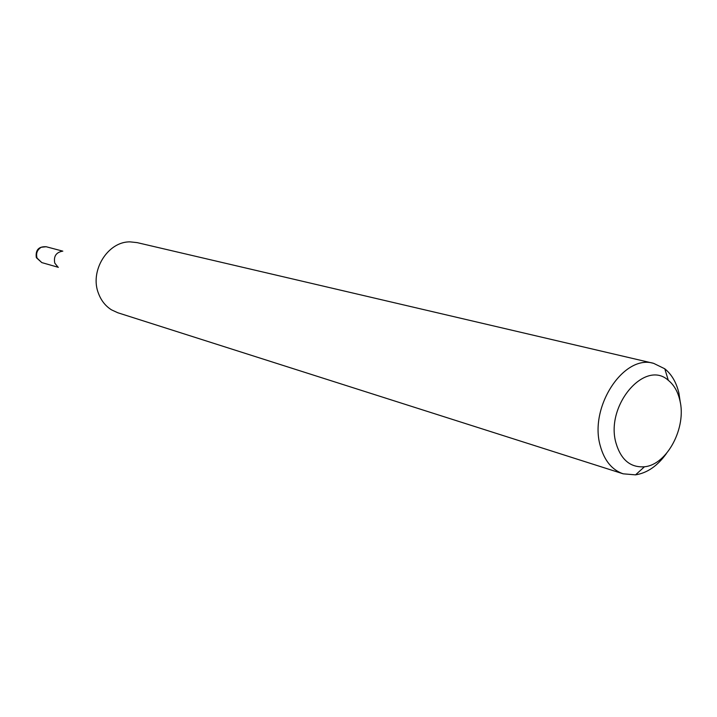 <?xml version="1.0" encoding="UTF-8"?>
<svg xmlns="http://www.w3.org/2000/svg" width="717" height="717" viewBox="0 0 717 717"><rect width="100%" height="100%" fill="white"/><g stroke="black" fill="none" stroke-linecap="round" stroke-linejoin="round"><path stroke-width="1.08" d="M57.817 266.903L54.779 263.112C53.497 256.516 55.953 252.563 62.137 251.246M666.398 453.565C657.516 465.907 647.236 473.005 635.54 474.86L623.172 473.82L117.803 312.755L111.476 309.834C105.551 306.087 101.24 300.683 98.552 293.603C89.311 271.125 107.765 241.253 130.216 241.88L137.144 242.624L653.635 363.349L664.793 368.798C671.686 374.399 676.391 382.493 678.9 393.077L680.37 402.891M679.797 400.059C677.744 391.428 673.917 384.85 668.307 380.324C644.933 358.894 605.005 405.849 616.02 443.133C621.012 459.884 630.494 467.762 644.466 466.767C667.222 464.777 686.913 427.233 679.797 400.059M623.172 473.82C611.995 469.94 604.368 460.646 600.299 445.92C588.809 407.175 623.754 354.01 653.635 363.349M62.827 251.156L46.175 246.738L41.254 247.248C37.176 249.776 35.778 253.397 37.069 258.111L41.801 262.592L58.364 267.333M46.175 246.738C38.763 246.388 35.465 249.901 36.271 257.278M668.307 380.324L664.793 368.798M644.466 466.767L635.54 474.86M36.459 257.788L41.801 262.592"/></g></svg>
